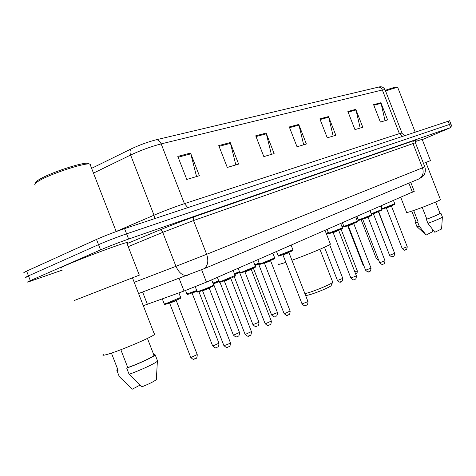 <?xml version="1.0" encoding="UTF-8"?>
<svg xmlns="http://www.w3.org/2000/svg" width="476" height="476" viewBox="0 0 476 476"><rect width="100%" height="100%" fill="white"/><g stroke="black" fill="none" stroke-linecap="round" stroke-linejoin="round"><path stroke-width="0.71" d="M414.239 191.275L206.453 282.119L184.022 291.032L143.306 305.711M62.451 270.047L27.977 282.054C26.829 282.298 27.608 281.828 30.315 280.632L100.555 249.882C108.962 246.294 118.316 242.683 128.615 239.047L450.659 127.604L422.272 139.629M24.341 272.683C23.169 272.873 23.931 272.349 26.626 271.124L96.491 239.428L98.526 244.652C106.916 241.023 116.269 237.417 126.592 233.835L450.903 123.986L126.592 233.835C116.269 237.417 106.916 241.023 98.526 244.652L28.471 275.878L98.526 244.652L100.555 249.882M26.162 277.365C25.002 277.585 25.769 277.091 28.471 275.878C25.769 277.091 25.002 277.585 26.162 277.365M156.223 139.783L379.735 86.828C379.664 86.799 382.906 86.049 385.024 89.643L382.341 89.982L161.174 143.889C159.972 141.152 158.324 139.783 156.223 139.783C147.911 141.907 139.587 144.942 131.245 148.875L91.618 168.337M96.491 239.428C104.863 235.757 114.222 232.151 124.563 228.623L449.647 120.767M355.804 109.361L362.807 127.288L354.953 129.615L347.867 111.455L355.804 109.361L356.006 110.004L348.111 112.098M380.901 102.727L387.625 119.934L380.389 122.076L373.583 104.66L380.901 102.727L381.086 103.34L373.827 105.273M266.132 133.066L274.128 153.57L263.841 156.616L255.731 135.815L266.132 133.066L266.364 133.798L256.017 136.547M230.241 142.556L238.631 164.089L227.278 167.451L218.758 145.591L230.241 142.556L230.485 143.324L219.055 146.358M190.549 153.046L199.379 175.721L186.782 179.452L177.816 156.414L190.549 153.046L190.811 153.855L178.131 157.223M328.523 116.572L335.83 135.279L327.268 137.82L319.866 118.857L328.523 116.572L328.732 117.239L320.128 119.524M298.75 124.444L306.383 144.008L297.024 146.781L289.283 126.943L298.75 124.444L298.97 125.14L289.557 127.639M303.664 144.817L298.97 125.14M333.152 136.076L328.732 117.239M196.552 176.56L190.811 153.855M235.828 164.916L230.485 143.324M271.362 154.385L266.364 133.798M385.042 120.696L381.086 103.34M360.177 128.068L356.006 110.004M35.658 183.099C35.164 182.379 36.587 181.047 39.93 179.113C50.884 172.58 81.699 162.411 87.661 163.256L89.214 163.946M35.295 185.039C33.909 184.456 35.254 182.98 39.324 180.618C50.801 173.794 83.116 163.113 89.298 163.988L90.827 164.488L90.541 165.565M74.28 300.505L139.307 275.152C140.289 274.753 140.283 274.741 139.295 275.11M61.642 267.964C59.417 268.422 61.106 267.423 66.7 264.959C81.789 258.266 122.225 243.23 126.658 242.617C127.711 242.403 127.77 242.564 126.848 243.105M103.298 354.424C101.882 355.608 103.512 355.507 108.195 354.126C120.737 350.473 151.755 337.258 154.48 334.467L154.926 333.843L154.188 333.706M120.833 349.711L127.77 367.573C138.266 363.86 152.385 357.315 154.04 355.435L153.766 354.721M127.77 367.573L126.699 368.103L129.091 374.267L141.991 386.774C149.274 383.864 154.063 381.472 156.342 379.598L156.658 379.039M129.091 374.267C139.986 370.501 155.069 363.497 157.383 361.189L157.264 360.183M126.699 368.103C137.915 364.188 153.468 357 155.235 354.971L154.652 354.227L153.748 354.68M117.834 369.596L111.426 353.091M118.887 376.201L132.209 389.213L140.111 385.072M119.387 376.873L117.025 370.786L118.09 370.257M117.691 369.227L116.703 369.995L117.025 370.786M305.473 295.162L305.646 295.239C305.681 295.667 307.294 295.412 310.465 294.471C317.462 292.419 329.612 287.254 331.112 285.707L331.326 285.213M304.896 293.692L308.014 292.841C316.308 290.39 330.772 284.255 332.522 282.464L332.599 281.834M278.424 264.013C277.484 264.852 279.959 264.299 285.856 262.359M291.871 260.277C307.365 254.767 329.071 245.675 330.421 244.164L330.284 243.807M400.727 197.332L406.605 212.379C406.278 212.861 408.949 212.123 414.62 210.166C424.788 206.655 440.014 200.432 440.437 199.634L440.377 199.486M422.236 207.399L426.823 219.138C434.344 216.294 438.759 214.373 440.062 213.373L440.008 213.23M426.823 219.138L426.371 219.365L427.936 223.363L434.814 232.27L441.597 228.968M427.936 223.363C435.927 220.364 440.74 218.27 442.371 217.08L442.347 216.872M426.371 219.365C434.576 216.277 439.407 214.182 440.865 213.075L439.931 213.028M411.794 211.13L416.155 222.286L418.178 222.054L413.662 210.499M423.479 163.393L430.477 160.626M415.274 141.556L422.152 139.331M385.584 91.071C392.141 88.685 396.163 87.53 397.656 87.608L397.924 87.941M385.298 90.345C391.409 88.131 395.163 87.066 396.562 87.144L396.823 87.257M417.006 226.689L426.145 235.067L432.446 231.764L432.208 228.998M416.869 226.552L419.273 226.243L417.72 222.274L418.178 222.054M426.145 235.067L419.273 226.243M416.078 222.084L415.364 222.584L417.72 222.274M142.604 292.026L147.376 304.301M179.107 278.406L184.022 291.032M201.628 269.731L206.453 282.119M408.878 183.135L412.43 192.227M127.044 243.617L159.674 230.015C171.634 225.094 183.212 220.662 194.416 216.717L413.983 140.616C416.946 139.593 417.577 139.498 415.881 140.331L416.738 139.777C415.649 140.188 415.203 141.17 415.399 142.735L193.524 220.555L162.738 232.359L128.228 246.645M128.615 239.047L124.563 228.623M30.315 280.632L26.626 271.124M450.659 127.604L448.124 121.124M134.214 282.327L175.947 266.328L162.738 232.359C161.923 230.592 160.9 229.813 159.674 230.015M187.806 275.158L187.473 275.283C182.909 276.092 179.065 273.105 175.947 266.328L206.661 254.297L193.524 220.555C192.953 218.704 193.244 217.431 194.416 216.717M203.026 269.154L203.657 268.88C207.863 266.078 208.863 261.217 206.661 254.297L422.486 167.838L412.894 143.264L413.013 141.556L413.983 140.616M418.428 179.155L418.999 178.905C422.843 176.542 424.009 172.847 422.486 167.838L424.83 166.85M415.435 142.812L424.836 166.874C425.639 169.748 425.461 172.288 424.3 174.496L422.569 176.727L418.999 178.905L203.657 268.88L138.57 293.531M378.182 87.114C380.056 87.037 381.443 87.995 382.341 89.982L399.388 133.607L401.994 133.048M385.149 89.964L401.94 132.917C401.327 132.834 402.25 133.714 404.701 135.553M93.474 173.115L130.608 155.051L154.004 215.2C164.404 210.803 174.549 206.959 184.438 203.657L161.174 143.889C151.035 146.537 140.848 150.261 130.608 155.051C129.633 152.219 129.841 150.16 131.245 148.875M116.162 231.479L154.004 215.2L154.64 218.633M187.824 207.607L184.438 203.657L399.388 133.607L402.155 136.398M162.298 298.898L164.262 303.938L166.207 303.51L180.66 297.411M180.499 298.19C181.011 298.339 171.241 302.415 166.85 303.878M176.191 300.511L170.426 302.95L169.492 302.926M169.658 303.176L190.674 357.226L191.536 357.232L197.213 354.549M185.557 290.473L186.907 293.954L196.737 290.515M186.949 294.079C187.919 294.222 185.628 295.031 189.531 293.853L196.939 291.032L189.567 293.841M197.07 291.371L191.977 292.972M192.143 293.216L212.588 345.766L213.48 345.743L218.936 343.19M212.909 283.107L218.704 280.828M218.9 281.334L213.099 283.607L218.9 281.334M219.025 281.649L214.26 283.541L213.242 283.553M213.415 283.797L233.311 334.925L234.24 334.878L239.487 332.438M234.424 273.682L239.476 271.671M239.666 272.165L234.614 274.176L239.666 272.165M234.269 276.675L252.946 324.656L258.962 322.252M239.571 272.456L234.745 274.497M254.773 264.757L259.134 263.002M259.319 263.478L254.957 265.239L259.319 263.478M253.381 268.196L271.582 314.916L277.443 312.589M258.539 264.061L255.088 265.572M326.209 233.359L328.321 232.449M328.482 232.871L326.375 233.793L328.482 232.871M324.483 247.246L337.442 280.471L342.791 278.4M341.887 226.451L343.583 225.701M343.732 226.088L342.048 226.868L343.732 226.088M354.894 272.04L357.28 270.82M347.706 225.767L363.021 265.013L363.575 264.977M361.135 219.698L376.159 258.188L377.765 257.819M355.81 216.937L356.405 218.466L357.702 218.127M195.267 286.742L197.135 291.538L199.331 291.038C203.716 289.563 212.885 285.796 213.7 285.142L213.647 285.005M209.148 288.117L203.43 290.533L202.401 290.544M202.568 290.788L223.815 345.397L224.779 345.386C227.439 344.535 229.331 343.696 230.455 342.869L230.402 342.732M213.48 285.796C213.879 285.987 204.46 289.908 199.956 291.419M217.353 277.359L219.085 281.804L221.376 281.256L235.126 275.479M230.753 278.496L225.261 280.804L224.19 280.834M224.357 281.078L245.021 334.152L246.015 334.11L251.423 331.582M234.948 276.253C235.221 276.467 226.374 280.138 221.977 281.631M238.155 268.285L239.833 272.605L242.213 272.004L255.439 266.471M251.179 269.392L245.902 271.612L244.795 271.653M244.961 271.891L265.067 323.525L266.096 323.46L271.302 321.044M255.249 267.232L242.784 272.373M257.843 259.688L259.48 263.888L261.937 263.252L274.676 257.938M270.529 260.777L265.447 262.901L264.299 262.96M264.466 263.198L284.047 313.458L285.106 313.369L290.122 311.06M274.479 258.682L262.484 263.615M276.514 251.542L278.109 255.63L292.924 249.84M288.878 252.601L283.976 254.648L282.798 254.72M282.97 254.957L302.052 303.914L307.978 301.588M292.722 250.572L281.161 255.309M327.149 229.444L328.624 233.228L342.44 227.867M338.656 230.426L334.223 232.258L332.974 232.365M333.146 232.597L350.872 278.032L356.399 275.901M342.196 228.563L331.79 232.794M342.44 222.774L343.88 226.463L357.399 221.227M353.698 223.72L349.402 225.499L348.129 225.618M348.301 225.844L365.616 270.213L371.03 268.137M357.149 221.917L347.075 225.999C341.78 227.653 345.284 226.57 343.904 226.528M357.03 216.401L358.44 220.007L371.679 214.89M371.411 215.574L361.635 219.519C356.292 221.203 359.862 220.102 358.458 220.067M361.26 219.263L363.7 218.27M368.055 217.33L362.593 219.174M362.766 219.4L379.687 262.752L384.995 260.723M371.256 213.807L381.93 209.476M378.432 211.552L374.475 213.438L373.202 213.575M373.38 213.795L389.582 255.291L394.669 253.357M381.639 210.142L371.417 214.212M381.246 205.834L382.323 208.595L394.777 203.787M391.367 206.078L386.381 208L402.25 248.627L407.242 246.729M391.903 205.215C398.364 202.871 391.683 205.84 385.489 208.06M410.752 182.35L414.263 191.346M452.14 127.146L449.618 120.702M154.04 355.435L147.423 338.406M156.342 379.598L157.383 361.189M157.58 360.998L155.235 354.971M154.48 334.467L132.483 277.865M139.307 275.152L126.658 242.617M116.198 231.562L89.958 164.059M87.661 163.256L89.298 163.988M330.421 244.164L325.037 230.366M332.754 282.226L319.902 249.269M331.112 285.707L332.522 282.464M440.062 213.373L435.629 202.026M441.591 229.117L442.371 217.08M442.412 217.032L440.865 213.075M440.437 199.634L425.901 162.447M430.482 160.638L422.117 139.236M415.173 132.072L397.805 87.644M396.562 87.144L397.656 87.608M416.899 226.511L415.423 222.738M178.899 292.889L180.713 297.554C180.356 298.428 181.671 297.786 176.679 300.058L166.814 303.89C163.054 305.021 165.237 304.218 164.303 304.075M176.156 300.279L197.266 354.685C196.933 360.243 195.344 357.803 194.327 359.059M194.214 359.088C193.667 359.761 192.506 359.184 190.733 357.369M198.926 291.764L218.984 343.315C218.597 348.777 217.086 346.349 216.163 347.545C215.693 348.277 214.521 347.724 212.635 345.891M219.954 282.256L239.535 332.557C239.22 337.835 237.72 335.467 236.816 336.651C236.554 337.442 235.4 336.907 233.359 335.039M239.589 272.498L259.003 322.359C258.635 327.548 257.195 325.203 256.385 326.328C256.136 327.113 254.999 326.59 252.988 324.763M258.51 263.817L277.478 312.684C277.062 317.778 275.824 315.392 274.95 316.54C274.706 317.313 273.599 316.802 271.618 315.011M329.642 244.688L342.815 278.466C342.048 283.75 340.745 280.858 340.578 281.923C340.382 282.667 339.346 282.203 337.466 280.537M341.024 229.158L357.303 270.88C357.149 274.991 355.917 273.319 355.679 274.051M364.057 266.209L363.045 265.067M378.474 259.634C378.182 260.051 377.414 259.587 376.177 258.236M357.857 218.52C356.714 218.906 356.232 218.906 356.423 218.514M380.693 206.078L381.496 208.369M378.622 211.475L393.723 250.923M197.183 291.681C198.337 291.818 195.529 292.692 199.926 291.431L209.779 287.605C213.361 286.106 214.67 285.285 213.7 285.142L211.641 279.852M209.113 287.891L230.455 342.869C230.146 348.474 228.498 346.016 227.534 347.254C227.367 348.129 226.148 347.557 223.869 345.54M219.127 281.935C220.334 282.054 217.389 282.964 221.947 281.643L231.497 277.93C234.864 276.532 236.09 275.753 235.174 275.604L233.169 270.457M230.717 278.258L251.471 331.712C251.09 337.216 249.549 334.765 248.662 335.955C248.496 336.812 247.3 336.252 245.069 334.283M239.874 272.718C241.124 272.831 238.054 273.765 242.76 272.385L252.03 268.785C255.207 267.47 256.356 266.738 255.481 266.584L253.53 261.574M251.149 269.154L271.344 321.157C270.981 326.518 269.47 324.108 268.637 325.269C268.458 326.114 267.286 325.572 265.114 323.638M259.515 263.996C260.8 264.091 257.629 265.061 262.46 263.621L272.778 259.557C274.575 258.795 275.223 258.289 274.717 258.034L272.813 253.155M270.499 260.533L290.164 311.161C289.807 316.391 288.313 314.035 287.546 315.148C287.379 315.981 286.225 315.451 284.089 313.559M278.139 255.719C279.436 255.808 276.217 256.802 281.137 255.315L291.139 251.376C292.835 250.668 293.442 250.18 292.96 249.93L291.11 245.176M288.849 252.357L308.014 301.683C307.603 306.812 306.318 304.42 305.479 305.556C305.3 306.371 304.17 305.86 302.087 304.009M328.648 233.299C330.005 233.353 326.578 234.412 331.772 232.8L340.757 229.277C342.357 228.623 342.928 228.177 342.464 227.939L340.739 223.512M338.632 230.17L356.429 275.967C355.977 280.798 354.906 278.448 354.12 279.531C353.954 280.316 352.877 279.84 350.895 278.097M353.674 223.47L371.06 268.196C370.304 273.492 368.977 270.606 368.811 271.671C368.632 272.445 367.573 271.98 365.639 270.273M347.058 226.005L355.816 222.566C357.327 221.953 357.863 221.53 357.422 221.286L355.739 216.967M368.031 217.068L385.019 260.783C384.245 265.995 382.954 263.127 382.829 264.174C382.656 264.936 381.615 264.483 379.711 262.811M361.641 219.519L370.185 216.163C371.589 215.604 372.095 215.2 371.702 214.944L370.048 210.719M389.6 255.344C391.546 256.951 392.551 257.385 392.605 256.647C392.896 255.564 393.848 258.456 394.693 253.405L378.456 211.832M372.369 213.879L380.544 210.672C381.847 210.154 382.317 209.773 381.948 209.523L380.616 206.108M382.335 208.643C383.733 208.666 380.175 209.761 385.477 208.066L393.45 204.942C394.699 204.454 395.151 204.085 394.794 203.835L393.491 200.491M391.349 205.816L407.26 246.776C406.492 251.649 405.552 248.888 405.225 249.942C405.135 250.673 404.148 250.245 402.268 248.668"/></g></svg>
